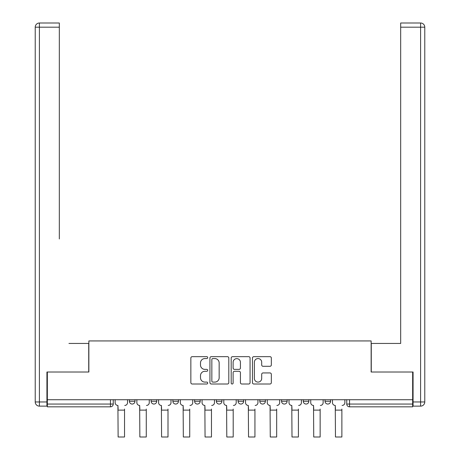 <?xml version="1.0" encoding="UTF-8"?>
<svg xmlns="http://www.w3.org/2000/svg" width="460" height="460" viewBox="0 0 460 460"><rect width="100%" height="100%" fill="white"/><g stroke="black" fill="none" stroke-linecap="round" stroke-linejoin="round"><path stroke-width="0.69" d="M207.707 357.615A0.954 0.954 0 0 0 206.753 356.661L192.222 356.661A1.368 1.368 0 0 0 190.854 358.024L190.854 382.639A1.368 1.368 0 0 0 192.222 384.008L206.753 384.008A0.954 0.954 0 0 0 207.707 383.053A0.954 0.954 0 0 0 206.753 382.093L204.873 382.093A4.376 4.376 0 0 1 200.497 377.717L200.497 375.665A4.376 4.376 0 0 1 204.873 371.289L206.753 371.289A0.954 0.954 0 0 0 207.707 370.334A0.954 0.954 0 0 0 206.753 369.374L204.873 369.374A4.376 4.376 0 0 1 200.497 364.998L200.497 362.952A4.376 4.376 0 0 1 204.873 358.57L206.753 358.57A0.954 0.954 0 0 0 207.707 357.615M325.019 399.728L325.019 401.264L330.591 401.264A2.789 2.789 0 0 1 327.808 404.053A2.789 2.789 0 0 1 325.019 401.264L325.019 399.728M303.284 399.728L303.284 401.264L308.855 401.264A2.789 2.789 0 0 1 306.072 404.053A2.789 2.789 0 0 1 303.284 401.264L303.284 399.728M281.549 399.728L281.549 401.264L287.12 401.264A2.789 2.789 0 0 1 284.337 404.053A2.789 2.789 0 0 1 281.549 401.264L281.549 399.728M259.814 399.728L259.814 401.264L265.385 401.264A2.789 2.789 0 0 1 262.602 404.053A2.789 2.789 0 0 1 259.814 401.264L259.814 399.728M238.079 399.728L238.079 401.264L243.656 401.264A2.789 2.789 0 0 1 240.867 404.053A2.789 2.789 0 0 1 238.079 401.264L238.079 399.728M216.344 401.264L216.344 399.728L216.344 401.264A2.789 2.789 0 0 0 219.132 404.053A2.789 2.789 0 0 1 216.344 401.264L221.921 401.264A2.789 2.789 0 0 1 219.132 404.053A2.789 2.789 0 0 0 221.921 401.264A2.789 2.789 0 0 1 219.132 404.053M194.614 401.264L194.614 399.728L194.614 401.264A2.789 2.789 0 0 0 197.397 404.053A2.789 2.789 0 0 1 194.614 401.264L200.186 401.264A2.789 2.789 0 0 1 197.397 404.053M172.88 401.264L172.88 399.728L172.88 401.264A2.789 2.789 0 0 0 175.662 404.053A2.789 2.789 0 0 1 172.88 401.264L178.451 401.264A2.789 2.789 0 0 1 175.662 404.053M269.968 366.298A1.368 1.368 0 0 0 271.337 364.929L271.337 358.024A1.368 1.368 0 0 0 269.968 356.661L253.828 356.661A1.368 1.368 0 0 0 252.459 358.024L252.459 382.639A1.368 1.368 0 0 0 253.828 384.008L269.968 384.008A1.368 1.368 0 0 0 271.337 382.639L271.337 374.302A1.368 1.368 0 0 0 269.968 372.933L263.062 372.933A1.368 1.368 0 0 0 261.694 374.302L261.694 378.436A3.657 3.657 0 0 1 258.037 382.093A3.657 3.657 0 0 1 254.374 378.436L254.374 362.233A3.657 3.657 0 0 1 258.037 358.57A3.657 3.657 0 0 1 261.694 362.233L261.694 364.929A1.368 1.368 0 0 0 263.062 366.298L269.968 366.298M47.346 399.728L47.346 372.008L88.866 372.008L88.866 340.935L371.134 340.935L371.134 372.008L412.654 372.008L412.654 399.728L47.346 399.728L47.346 404.053L113.246 404.053L113.246 399.728M228.804 358.024A1.368 1.368 0 0 0 227.435 356.661L211.301 356.661A1.368 1.368 0 0 0 209.933 358.024L209.933 382.639A1.368 1.368 0 0 0 211.301 384.008L227.435 384.008A1.368 1.368 0 0 0 228.804 382.639L228.804 358.024M232.564 356.661L248.699 356.661A1.368 1.368 0 0 1 250.067 358.024L250.067 382.639A1.368 1.368 0 0 1 248.699 384.008L241.793 384.008A1.368 1.368 0 0 1 240.425 382.639L240.425 372.657A1.368 1.368 0 0 0 239.062 371.289L234.479 371.289A1.368 1.368 0 0 0 233.111 372.657L233.111 383.053A0.954 0.954 0 0 1 232.156 384.008A0.954 0.954 0 0 1 231.196 383.053L231.196 358.024A1.368 1.368 0 0 1 232.564 356.661M346.754 399.728L346.754 404.053L412.654 404.053L412.654 406.835L349.542 406.835A2.789 2.789 0 0 1 346.754 404.053L346.754 399.728M412.654 399.728L412.654 404.053M110.457 399.728L110.457 406.835A2.789 2.789 0 0 0 113.246 404.053A2.789 2.789 0 0 1 110.457 406.835L47.346 406.835L47.346 404.053M330.591 399.728L330.591 401.264M308.855 399.728L308.855 401.264M287.12 399.728L287.12 401.264L287.12 399.728M265.385 399.728L265.385 401.264A2.789 2.789 0 0 1 262.602 404.053A2.789 2.789 0 0 0 265.385 401.264M243.656 399.728L243.656 401.264A2.789 2.789 0 0 1 240.867 404.053A2.789 2.789 0 0 0 243.656 401.264L243.656 399.728M221.921 399.728L221.921 401.264M200.186 399.728L200.186 401.264L200.186 399.728M178.451 399.728L178.451 401.264L178.451 399.728M151.144 399.728L151.144 401.264L156.716 401.264L156.716 399.728L156.716 401.264A2.789 2.789 0 0 1 153.927 404.053A2.789 2.789 0 0 1 151.144 401.264A2.789 2.789 0 0 0 153.927 404.053A2.789 2.789 0 0 0 156.716 401.264A2.789 2.789 0 0 1 153.927 404.053M129.409 399.728L129.409 401.264L134.981 401.264L134.981 399.728L134.981 401.264A2.789 2.789 0 0 1 132.192 404.053A2.789 2.789 0 0 1 129.409 401.264A2.789 2.789 0 0 0 132.192 404.053A2.789 2.789 0 0 0 134.981 401.264A2.789 2.789 0 0 1 132.192 404.053M349.542 399.728L349.542 406.835A2.789 2.789 0 0 1 346.754 404.053M212.802 358.57A0.954 0.954 0 0 0 211.847 359.53L211.847 381.139A0.954 0.954 0 0 0 212.802 382.093L214.785 382.093A4.376 4.376 0 0 0 219.161 377.717L219.161 362.952A4.376 4.376 0 0 0 214.785 358.57L212.802 358.57M240.425 362.302A3.657 3.657 0 0 0 236.768 358.639A3.657 3.657 0 0 0 233.111 362.302L233.111 368.011A1.368 1.368 0 0 0 234.479 369.374L239.062 369.374A1.368 1.368 0 0 0 240.425 368.011L240.425 362.302M115.126 402.655L115.126 399.728L115.126 402.655A2.789 2.789 0 0 0 117.915 405.444L118.122 409.066M117.915 405.444L118.122 437L124.534 437L124.534 409.066M127.529 402.655L127.529 399.728L127.529 402.655A2.789 2.789 0 0 1 124.74 405.444M136.862 402.655L136.862 399.728L136.862 402.655A2.789 2.789 0 0 0 139.65 405.444L139.857 409.066M139.65 405.444L139.857 437L146.268 437L146.268 409.066M149.264 402.655L149.264 399.728L149.264 402.655A2.789 2.789 0 0 1 146.475 405.444M158.596 402.655L158.596 399.728L158.596 402.655A2.789 2.789 0 0 0 161.385 405.444L161.592 409.066M161.385 405.444L161.592 437L168.004 437L168.004 409.066M170.999 402.655L170.999 399.728L170.999 402.655A2.789 2.789 0 0 1 168.21 405.444M46.931 401.959L46.931 406.14L39.405 406.14A4.18 4.18 0 0 1 35.224 401.959L35.224 27.18A4.18 4.18 0 0 1 39.405 23L59.328 23L59.328 27.18L39.405 27.18L39.405 401.959L46.931 401.959L46.931 372.008L88.728 372.008L88.728 343.442L68.942 343.442M59.328 27.18L59.328 238.953M39.405 23A4.18 4.18 0 0 0 35.224 27.18A4.18 4.18 0 0 1 39.405 23A4.18 4.18 0 0 0 35.224 27.18L39.405 27.18L39.405 23M391.058 343.442L400.671 343.442L400.671 23L420.595 23L400.671 23M413.068 401.959L420.595 401.959L420.595 27.18L424.775 27.18A4.18 4.18 0 0 0 420.595 23A4.18 4.18 0 0 1 424.775 27.18A4.18 4.18 0 0 0 420.595 23A4.18 4.18 0 0 1 424.775 27.18L424.775 401.959A4.18 4.18 0 0 1 420.595 406.14L413.068 406.14L413.068 372.008L371.272 372.008L371.272 343.442L400.671 343.442L400.671 238.953M420.595 406.14A4.18 4.18 0 0 0 424.775 401.959L420.595 401.959L420.595 406.14M180.331 402.655L180.331 399.728L180.331 402.655A2.789 2.789 0 0 0 183.12 405.444L183.327 409.066M183.12 405.444L183.327 437L189.733 437L189.733 409.066M192.728 402.655L192.728 399.728L192.728 402.655A2.789 2.789 0 0 1 189.945 405.444M202.066 402.655L202.066 399.728L202.066 402.655A2.789 2.789 0 0 0 204.849 405.444L205.062 409.066M204.849 405.444L205.062 437L211.468 437L211.468 409.066M214.463 402.655L214.463 399.728L214.463 402.655A2.789 2.789 0 0 1 211.68 405.444M223.802 402.655L223.802 399.728L223.802 402.655A2.789 2.789 0 0 0 226.584 405.444L226.797 409.066M226.584 405.444L226.797 437L233.203 437L233.203 409.066M236.198 402.655L236.198 399.728L236.198 402.655A2.789 2.789 0 0 1 233.415 405.444M245.536 402.655L245.536 399.728L245.536 402.655A2.789 2.789 0 0 0 248.319 405.444L248.532 409.066M248.319 405.444L248.532 437L254.938 437L254.938 409.066M257.933 402.655L257.933 399.728L257.933 402.655A2.789 2.789 0 0 1 255.15 405.444M267.272 402.655L267.272 399.728L267.272 402.655A2.789 2.789 0 0 0 270.055 405.444L270.267 409.066M270.055 405.444L270.267 437L276.673 437L276.673 409.066M279.668 402.655L279.668 399.728L279.668 402.655A2.789 2.789 0 0 1 276.88 405.444M289.001 402.655L289.001 399.728L289.001 402.655A2.789 2.789 0 0 0 291.789 405.444L291.996 409.066M291.789 405.444L291.996 437L298.408 437L298.408 409.066M301.403 402.655L301.403 399.728L301.403 402.655A2.789 2.789 0 0 1 298.615 405.444M310.736 402.655L310.736 399.728L310.736 402.655A2.789 2.789 0 0 0 313.524 405.444L313.731 409.066M313.524 405.444L313.731 437L320.143 437L320.143 409.066M323.138 402.655L323.138 399.728L323.138 402.655A2.789 2.789 0 0 1 320.35 405.444M332.471 402.655L332.471 399.728L332.471 402.655A2.789 2.789 0 0 0 335.259 405.444L335.466 409.066M335.259 405.444L335.466 437L341.878 437L341.878 409.066M344.873 402.655L344.873 399.728L344.873 402.655A2.789 2.789 0 0 1 342.085 405.444M124.534 410.113L118.122 410.113M39.405 406.14L39.405 401.959L35.224 401.959M420.595 23L420.595 27.18L400.671 27.18M146.268 410.113L139.857 410.113M168.004 410.113L161.592 410.113M189.733 410.113L183.327 410.113M211.468 410.113L205.062 410.113M233.203 410.113L226.797 410.113M254.938 410.113L248.532 410.113M276.673 410.113L270.267 410.113M298.408 410.113L291.996 410.113M320.143 410.113L313.731 410.113M341.878 410.113L335.466 410.113"/></g></svg>
